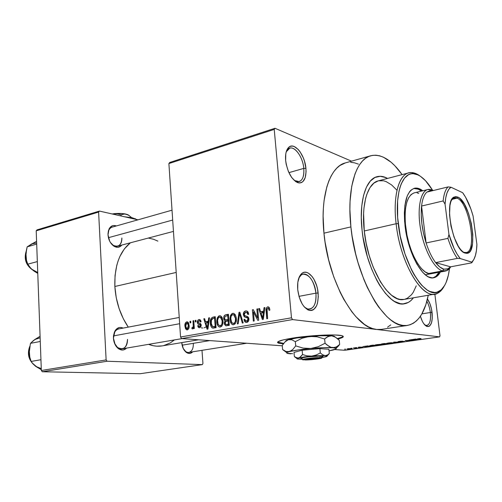 <?xml version="1.0" encoding="UTF-8"?>
<svg xmlns="http://www.w3.org/2000/svg" width="502" height="502" viewBox="0 0 502 502"><rect width="100%" height="100%" fill="white"/><g stroke="black" fill="none" stroke-linecap="round" stroke-linejoin="round"><path stroke-width="0.75" d="M294.254 180.438L297.09 181.718C302.041 181.837 304.275 177.394 303.785 168.39L305.913 168.327C306.458 178.147 304.03 182.998 298.64 182.879C291.926 180.281 287.596 172.839 285.644 160.552L286.178 164.21L288.361 171.414L291.706 177.52L295.672 181.573L297.692 182.621L299.631 182.973L301.413 182.609L302.976 181.561L305.229 177.601L306.069 171.722L305.913 168.327L304.507 161.249L303.296 157.823L300.096 151.824L298.213 149.477L294.235 146.534L292.283 146.063L290.463 146.295L288.845 147.237L286.454 151.089L285.782 153.857L285.644 160.552C285.161 154.315 286.178 149.922 288.675 147.387C294.291 141.551 304.909 154.767 305.913 168.327L303.785 168.39C304.306 175.763 302.756 180.18 299.136 181.649L294.254 180.438M424.774 324.932L425.847 325.44C429.536 325.497 431.042 321.186 430.358 312.501L432.059 312.401C432.812 321.876 431.18 326.582 427.164 326.526C424.479 325.547 422.22 322.127 420.394 316.266L422.408 321.449L423.638 323.514L426.261 326.143L428.771 326.488L429.863 325.785L431.519 322.786L432.291 318.086L431.582 309.452L429.982 303.873L427.447 298.979C429.775 302.386 431.312 306.86 432.059 312.401L430.358 312.501C431.042 320.063 429.888 324.399 426.895 325.509L424.774 324.932M304.476 307.124L307.613 308.968C313.624 309.439 316.404 304.162 315.946 293.149L318.13 293.036C318.638 305.047 315.62 310.807 309.081 310.318C303.089 307.644 299.299 300.729 297.711 289.566L299.211 297.134L302.085 303.798L303.898 306.44L307.902 309.853L309.941 310.5L311.886 310.405L313.681 309.577L316.53 305.913L317.49 303.227L318.299 296.669L317.584 289.347L316.674 285.726L313.938 279.244L312.2 276.621L308.297 273.082L306.283 272.322L304.319 272.279L302.493 272.975L300.867 274.387L299.512 276.464L297.818 282.287L297.711 289.566C297.165 281.729 298.571 276.332 301.922 273.364C307.839 268.288 317.095 279.815 318.13 293.036L315.946 293.149C316.498 302.242 314.484 307.563 309.903 309.119C308.14 309.408 306.333 308.743 304.476 307.124M206.322 326.796L204.138 327.825M202.783 328.013L201.271 327.869M277.587 342.132L283.712 343.362M283.329 343.87L278.516 343.155C275.504 341.856 280.191 340.168 292.572 338.103L283.166 339.91L278.146 341.636L277.512 342.377L278.133 343.01L283.329 343.87M110.352 242.391L113.22 245.302C118.579 247.542 121.465 245.108 121.867 237.998C121.942 242.403 120.518 245.133 117.6 246.181C114.971 246.714 112.555 245.453 110.352 242.391M121.785 245.076C119.652 247.612 117.022 247.969 113.898 246.156C110.434 243.646 108.47 239.868 107.999 234.823L109.662 241.142L110.735 242.987L113.427 245.829L116.477 247.216L117.983 247.285L120.693 246.193L121.785 245.076M114.588 343.412L117.499 347.428C123.486 350.465 126.824 347.773 127.508 339.339C127.533 344.648 125.745 347.83 122.149 348.871C119.024 349.172 116.508 347.353 114.588 343.412M126.586 348.112C123.994 350.584 121.145 350.666 118.039 348.344C115.316 345.928 113.785 342.54 113.439 338.191L115.14 344.617L116.232 346.405L118.968 349.015L122.061 350.038L123.599 349.9L126.592 348.112M193.32 343.65C193.421 348.589 191.952 351.507 188.903 352.404C187.07 352.63 185.389 351.707 183.864 349.637L186.273 352.36C183.669 350.245 182.163 347.02 181.743 342.684L183.268 348.539L186.518 352.536L187.804 353.188L190.377 353.32L192.724 351.802C190.823 353.791 188.67 353.979 186.273 352.36M298.979 296.349L315.946 293.149L298.979 296.349M421.893 313.857L430.358 312.501L421.893 313.857M288.901 172.65L303.785 168.39L288.901 172.65M413.428 297.799C410.918 301.15 407.969 303.133 404.574 303.741C388.931 308.077 365.933 270.296 362.08 230.311L361.289 217.504L361.791 205.726L363.536 195.485L366.416 187.183L370.281 181.122L374.938 177.47L380.177 176.29L385.774 177.545L387.575 178.423L382.944 176.622L380.177 176.29L374.938 177.47L370.281 181.122L366.416 187.183L363.536 195.485L361.791 205.726L361.289 217.504L362.08 230.311C358.811 201.697 365.738 179.164 377.065 176.679C380.397 175.832 383.904 176.409 387.575 178.423C383.904 176.409 380.397 175.832 377.065 176.679C365.738 179.164 358.811 201.697 362.08 230.311L362.959 236.925L362.08 230.311C365.933 270.296 388.931 308.077 404.574 303.741C407.969 303.133 410.918 301.15 413.428 297.799L410.649 300.798L408.321 302.424L403.156 303.892L400.37 303.704L394.497 301.426L391.472 299.343L385.404 293.344L379.525 285.067L376.745 280.166L371.649 269.085L367.376 256.71L362.959 236.925L367.376 256.71L371.649 269.085L376.745 280.166L379.525 285.067L385.404 293.344L391.472 299.343L394.497 301.426L400.37 303.704L403.156 303.892L408.321 302.424L410.649 300.798L413.428 297.799M370.721 155.764L345.338 162.918C329.983 166.545 319.994 195.73 323.959 233.173L350.898 226.898C346.637 188.733 355.974 159.197 370.765 155.752C381.125 153.562 391.579 159.849 402.121 174.614L394.829 165.735L391.052 162.196L383.421 157.195L379.637 155.802L375.923 155.2L372.308 155.4L368.844 156.436L365.556 158.299L362.494 161.004L359.683 164.537L357.167 168.879L354.977 173.999L351.701 186.411L350.051 201.308L349.888 209.497L350.898 226.898L323.959 233.173L325.064 242.008L328.603 259.741L333.742 276.828L340.231 292.465L343.883 299.506L351.758 311.673L355.887 316.668L364.301 324.286L368.487 326.858L372.597 328.578L376.594 329.463L439.633 336.867L344.855 350.283L334.665 349.549L344.855 350.283L439.633 336.867L292.547 319.586L376.594 329.463L380.447 329.507M114.858 286.479L176.208 272.442L114.858 286.479L116.232 297.661L119.112 308.604L123.373 318.826L128.274 327.128C120.342 315.331 115.874 301.777 114.858 286.479C114.343 266.192 119.52 251.634 130.388 242.799L124.37 248.879L119.934 256.365L118.183 260.695L116.771 265.376L115.046 275.554L114.858 286.479M169.764 162.453L274.983 128.274L351.532 161.173L274.983 128.274L169.764 162.453L168.892 163.564L274.224 129.416L291.486 317.816L180.544 336.98L168.892 163.564L169.764 162.453M181.63 338.58L292.547 319.586L291.486 317.816L274.224 129.416L274.983 128.274L274.224 129.416L168.892 163.564L180.544 336.98L291.486 317.816L292.547 319.586L181.63 338.58L180.544 336.98L181.63 338.58L282.275 345.796L181.63 338.58M337.877 339.026L342.144 337.651L343.255 336.873L343.098 336.196L341.661 335.637L335.129 334.997L324.556 335.072L311.629 335.869L292.572 338.103C310.311 335.223 337.576 333.993 342.22 335.788C344.548 336.616 343.098 337.695 337.877 339.026M347.917 348.708L347.045 349.009L348.639 349.116L351.952 348.683L348.677 348.614L347.033 349.009L347.635 349.085L351.877 348.633L347.917 348.708M353.471 347.93L355.51 348.118L354.876 348.35L357.085 348.062L354.148 347.83L355.485 348.112L354.876 348.35L357.085 348.062L353.471 347.93M358.717 347.171L358.121 347.484L361.917 347.233L360.11 347.566L362.701 347.164L359.068 347.12L358.033 347.478L361.923 347.233L359.382 347.56L362.682 347.152L358.717 347.171M370.94 345.439L369.503 345.796L371.373 346.029L376.914 345.489L372.967 345.15L370.94 345.439L369.629 345.872L370.351 345.978L376.914 345.489L370.94 345.439M382.254 343.826L380.943 344.177L383.76 344.385L388.322 343.87L384.432 343.519L380.974 344.19L383.252 344.366L388.322 343.87L384.432 343.519L382.254 343.826M393.606 342.213L395.225 342.897L395.965 342.791L394.453 342.201L400.251 342.182L394.302 342.113L393.606 342.213L395.225 342.897L395.965 342.791L394.453 342.201L400.251 342.182L393.606 342.213M408.992 340.023L412.01 340.331L405.145 340.569L408.929 340.952L406.626 340.544L413.479 340.306L409.72 339.917L412.01 340.331L405.145 340.569L408.929 340.952L406.626 340.544L413.479 340.306L408.992 340.023M419.685 338.555L417.281 338.938L421.09 339.226L418.141 338.875L420.902 338.574L417.375 338.988L421.09 339.226L418.153 338.888L421.021 338.586L419.685 338.555M415.129 339.145L410.554 339.798L417.4 339.754L415.901 339.038L410.554 339.798L417.4 339.754L415.129 339.145M399.303 341.391L397.986 341.649L398.513 341.837L403.777 341.498L400.621 341.969L404.631 341.46L399.077 341.724L402.981 341.178L400.376 341.26L398.18 341.818L403.74 341.486L400.056 341.95L404.574 341.398L398.889 341.711L402.981 341.178L399.303 341.391M390.757 342.753L386.659 343.368L392.244 343.33L393.342 342.853L390.97 342.74L386.791 343.462L392.075 343.349L393.417 342.879L390.757 342.753M379.198 344.397L375.176 344.999L380.61 344.981L381.809 344.491L379.418 344.385L375.301 345.087L380.61 344.981L381.909 344.516L379.198 344.397M367.219 345.972L362.952 346.575L369.836 346.493L367.941 345.865L362.952 346.575L369.836 346.493L367.219 345.972M355.397 347.654L356.652 347.604L355.397 347.654M350.791 348.306L352.04 348.256L350.791 348.306M344.504 349.204L345.752 349.154L344.504 349.204M434.857 294.116L439.99 335.675L439.633 336.867L439.99 335.675L434.857 294.116M189.957 321.374L190.063 322.905L190.823 322.761L190.716 321.23L189.957 321.374L190.735 321.449L189.957 321.374L190.063 322.905L190.823 322.761L190.716 321.23L189.957 321.374M195.196 320.408L195.303 321.945L196.069 321.801L195.962 320.263L195.196 320.408L195.981 320.483L195.196 320.408L195.303 321.945L196.069 321.801L195.962 320.263L195.196 320.408M208.675 317.917L208.242 321.293L205.531 321.782L204.621 318.663L203.806 318.814L207.088 329.237L207.916 329.092L209.503 317.766L208.675 317.917L209.466 317.998L208.675 317.917L208.242 321.293L205.531 321.782L204.621 318.663L203.806 318.814L207.088 329.237L207.916 329.092L209.503 317.766L208.675 317.917M221.878 317.082L220.491 315.852L218.772 316.015L217.291 317.879L216.764 320.922L217.084 323.821L218.295 326.313L219.92 327.097L221.721 326.237L222.624 324.599L222.913 320.22L222.11 317.477L220.554 315.877L219.449 315.783L217.291 317.879L216.801 321.958C216.864 324.33 217.692 326.011 219.299 326.99L220.303 327.066C222.48 325.923 223.371 323.809 222.963 320.715L221.878 317.082M235.206 314.641L233.781 313.399L232.024 313.568L230.518 315.451L229.979 318.532L230.311 321.462L231.554 323.978L233.217 324.763L235.061 323.897L235.984 322.24L236.266 317.81L235.438 315.036L233.907 313.449L232.715 313.33L230.518 315.451L230.016 319.579C230.085 321.945 230.926 323.633 232.533 324.643L233.612 324.731C235.84 323.577 236.737 321.437 236.316 318.306L235.206 314.641M245.66 310.939L243.846 312.194L243.332 314.66L244.217 316.743L247.837 318.168L247.913 320.069L246.921 321.042L245.572 320.929L244.788 319.222L243.966 319.517L244.813 321.782L246.488 322.46L248.434 321.242L248.804 318.368L247.731 316.655L244.512 315.507L244.261 313.499L245.058 312.489L246.105 312.231L247.222 312.759L247.913 314.516L248.741 314.221L247.812 311.679L246.821 310.995L245.66 310.939C244.035 311.384 243.263 312.627 243.332 314.66L244.813 317.101L247.687 317.935L248.044 319.034L246.62 321.117L245.798 321.054L244.788 319.222L243.966 319.517L245.578 322.334L246.752 322.428C248.264 322.002 248.973 320.834 248.885 318.927L247.492 316.542L245.001 315.883L244.16 314.49L245.691 312.263L246.664 312.369L247.913 314.516L248.741 314.221L247.022 311.071L245.66 310.939M264.027 307.695L263.575 311.227L260.613 311.767L259.584 308.517L258.693 308.68L262.389 319.536L263.286 319.379L264.93 307.531L264.027 307.695L264.893 307.808L264.027 307.695L263.575 311.227L260.613 311.767L259.584 308.517L258.693 308.68L262.389 319.536L263.286 319.379L264.93 307.531L264.027 307.695M269.154 307.419L267.466 306.929L266.192 308.479L266.769 318.77L267.635 318.619L267.051 308.868L268.263 308.259L269.059 310.38L269.913 310.073L269.248 307.557L267.729 306.86C266.261 307.607 265.715 308.994 266.104 311.027L266.769 318.77L267.635 318.619L266.951 309.232L268.256 308.253L269.059 310.38L269.913 310.073L269.154 307.419M256.873 309.019L257.633 318.073L253.309 309.678L252.399 309.841L253.341 321.123L254.188 320.979L253.428 311.924L257.771 320.345L258.681 320.188L257.721 308.862L256.873 309.019L257.746 309.132L256.873 309.019L257.633 318.073L253.309 309.678L252.399 309.841L253.341 321.123L254.188 320.979L253.428 311.924L257.771 320.345L258.681 320.188L257.721 308.862L256.873 309.019M239.021 312.313L237.32 323.934L238.186 323.784L239.579 313.53L242.322 323.056L243.188 322.905L239.824 312.162L239.021 312.313L239.906 312.42L239.021 312.313L237.32 323.934L238.186 323.784L239.579 313.53L242.322 323.056L243.188 322.905L239.824 312.162L239.021 312.313M225.919 314.729L224.482 315.432L223.754 317.138L223.829 319.209L225.028 320.929L224.369 322.391L224.563 324.461L225.875 325.798L229.288 325.346L228.429 314.271L225.919 314.729L228.485 315.024L225.919 314.729C224.312 315.124 223.578 316.348 223.716 318.419L225.028 320.929L224.331 323.395L225.687 325.748L229.288 325.346L228.429 314.271L225.919 314.729M212.936 317.132L210.997 318.538L210.313 322.24L211.21 326.746L212.032 327.793L213.212 328.126L216.073 327.662L215.251 316.699L212.936 317.132L215.308 317.383L212.936 317.132C210.784 318.111 209.924 320.132 210.357 323.194C210.369 325.459 211.11 327.091 212.584 328.07L216.073 327.662L215.251 316.699L212.936 317.132M199.024 319.554L197.694 320.533L197.342 322.435L197.976 324.085L200.373 325.083L200.411 325.88L199.708 326.532L198.792 326.356L198.453 325.484L197.688 325.767L198.309 327.31L199.463 327.718L200.869 326.852L201.158 324.675L200.53 323.583L198.346 322.773L198.133 321.587L199.288 320.665L199.922 320.973L200.329 322.02L201.095 321.738L200.436 320.038L199.024 319.554C197.832 319.906 197.267 320.866 197.342 322.435L198.522 324.342L200.166 324.825L200.461 325.434L199.532 326.576L198.453 325.484L197.688 325.767L198.874 327.655L199.639 327.693L201.227 325.133L199.884 323.275L198.346 322.773L198.095 322.096L199.049 320.69L199.539 320.709L200.329 322.02L201.095 321.738L199.827 319.598L199.024 319.554M193.006 320.809L193.295 326.08L193.006 327.229L192.04 327.492L191.896 328.647L192.448 328.942L193.119 328.534L193.471 327.386L193.559 328.634L194.324 328.496L193.772 320.665L193.006 320.809L193.785 320.885L193.006 320.809L193.257 326.488L192.599 327.53L192.04 327.492L191.896 328.647L192.655 328.935L193.471 327.386L193.559 328.634L194.324 328.496L193.772 320.665L193.006 320.809M186.75 321.826L185.401 322.93L184.912 325.967L185.533 328.829L187.045 329.914L188.645 328.804L189.16 325.811L188.545 322.905L187.779 322.027L186.75 321.826C185.244 322.623 184.636 324.116 184.931 326.313L186.669 329.858L187.309 329.889C188.808 329.117 189.417 327.643 189.141 325.465L187.441 321.864L186.75 321.826M358.434 164.141L354.531 162.83L350.685 162.297M345.382 162.905L339.917 165.503L336.71 168.214L333.761 171.728L331.107 176.039L328.785 181.109L326.821 186.901L324.097 200.43L323.382 208.029L323.112 216.086L323.959 233.173C328.245 281.584 355.441 328.728 376.594 329.463L381.388 329.394L407.467 325.403M42.319 371.75L107.108 361.239L202.312 364.621L140.114 373.726L42.319 371.75L41.34 370.507L36.207 230.838L98.612 212.082L106.123 359.915L41.34 370.507L36.207 230.838L37.079 229.86L99.446 211.072L137.956 219.826L99.446 211.072L37.079 229.86L36.207 230.838L98.612 212.082L99.446 211.072L98.612 212.082L106.123 359.915L107.108 361.239L106.123 359.915L41.34 370.507L42.319 371.75L140.114 373.726L202.312 364.621L107.108 361.239L42.319 371.75M201.992 350.333L202.933 363.511L202.312 364.621L202.933 363.511L201.992 350.333M123.122 328.101L120.838 327.448L119.3 327.542L116.52 328.998L114.469 331.96L113.477 335.976L113.439 338.191L115.021 330.874C117.161 327.611 119.859 326.689 123.122 328.101M116.357 225.944L113.791 225.498L112.354 225.8L109.919 227.607L108.388 230.776L107.999 234.823L109.028 229.037C110.747 225.881 113.188 224.852 116.357 225.944M157.841 241.111L153.668 239.316L148.379 238.042M198.516 339.791L162.146 345.897C157.747 346.625 153.217 346.11 148.561 344.353L153.135 345.696L156.787 346.179L162.19 345.884M163.84 345.545L170.36 342.872L174.407 339.929M109.028 229.037L107.98 234.064C108.25 230.318 109.649 228.008 112.184 227.124L172.023 210.181M115.021 330.874L113.433 336.704C113.916 332.337 115.673 329.751 118.698 328.942L179.233 317.465M387.55 327.185L390.744 324.882M428.244 295.251C424.755 313.053 417.84 323.1 407.498 325.396C386.86 331.013 355.956 280.649 350.898 226.898L352.071 235.909L355.692 253.993L358.102 262.86L363.95 279.677L367.32 287.439L374.737 301.225L378.69 307.105L386.841 316.561L390.951 320.056L395.024 322.711L399.015 324.499L402.88 325.428L406.595 325.509L410.115 324.756L413.416 323.206L416.472 320.885L419.252 317.835L421.755 314.101L425.821 304.77L428.244 295.251M286.215 151.855L289.742 148.178C295.189 146.157 302.926 157.484 303.785 168.39C302.869 155.946 293.112 143.854 287.96 149.226L286.215 151.855M426.857 301.319C428.614 304.394 429.781 308.121 430.358 312.501C429.781 308.121 428.614 304.394 426.857 301.319M298.847 278.014C299.958 275.83 301.388 274.55 303.139 274.174C309.665 274.575 313.938 280.9 315.946 293.149C315.005 281.02 306.49 270.478 301.068 275.152L298.847 278.014M266.989 311.14L266.104 311.027L266.989 311.14M268.695 306.992L267.729 306.86L268.695 306.992M263.594 312.633L263.418 312.112L263.594 312.633M259.678 308.805L258.693 308.68L259.678 308.805M264.278 312.219L260.613 311.767L264.278 312.219M264.403 311.328L263.575 311.227L264.403 311.328M263.399 312.608L262.885 316.059L263.732 316.16L262.885 316.059L262.671 318.287L263.431 318.368L262.671 318.287L261.015 313.041L264.215 312.708L263.399 312.608L262.671 318.287L261.015 313.041L263.399 312.608M254.533 312.056L253.428 311.924L254.533 312.056M253.46 309.979L252.399 309.841L253.46 309.979M258.505 318.174L257.633 318.073L258.505 318.174M244.857 319.611L243.966 319.517L244.857 319.611M248.396 321.305L246.62 321.117L248.396 321.305M248.898 319.128L248.044 319.034L248.898 319.128M248.722 318.055L247.687 317.935L248.722 318.055M248.584 317.678L246.306 317.421L248.584 317.678M248.503 317.515L244.813 317.101L248.503 317.515M248.484 317.484L247.473 316.53L248.484 317.484M244.198 314.76L243.332 314.66L244.198 314.76M247.699 312.495L248.082 312.043L247.699 312.495M240.816 315.319L240.044 315.231L240.816 315.319M240.282 313.618L239.579 313.53L240.282 313.618M235.018 323.941L234.779 323.564L235.018 323.941M230.857 319.667L230.016 319.579L230.857 319.667M231.516 315.563L230.518 315.451L231.516 315.563M233.976 313.48L232.715 313.33L233.976 313.48M235.494 318.437C235.871 320.853 235.206 322.522 233.505 323.432L235.294 323.614L232.702 323.357L231.378 321.914L230.838 319.467C230.506 317.132 231.171 315.52 232.828 314.628L233.681 314.71L235.494 318.437L236.329 318.532L235.494 318.437L235.3 321.481L234.371 323.024L233.173 323.457L231.742 322.579L230.801 318.726L231.064 316.524L231.742 315.269L232.972 314.61L234.183 315.03L235.494 318.437M228.705 325.447L228.335 324.712L228.705 325.447M225.185 323.483L224.331 323.395L225.185 323.483L225.762 321.412L228.121 320.878L228.379 324.192L229.207 324.273L226.967 324.436L229.238 324.662L225.862 324.468L225.128 323.075L225.862 321.355L228.95 320.966L228.121 320.878L228.379 324.192L226.007 324.505L225.178 323.464M226.829 321.111L225.028 320.929L226.829 321.111M228.241 320.891L227.795 320.119L228.241 320.891M224.551 318.506L223.716 318.419L224.551 318.506M227.72 315.708L228.021 319.586L228.849 319.674L226.421 319.874L228.887 320.132L225.392 319.868L224.519 318.262L225.178 316.316L227.72 315.708L228.548 315.802L227.72 315.708L228.021 319.586L225.411 319.874L224.519 318.262L225.178 316.316L227.72 315.708M217.617 322.039L216.801 321.958L217.617 322.039M218.276 317.986L217.291 317.879L218.276 317.986L219.267 317.145L220.347 317.132L222.154 320.841C222.518 323.232 221.865 324.882 220.196 325.779L221.959 325.949L219.462 325.716L218.125 324.273L217.598 321.851C217.278 319.542 217.931 317.942 219.556 317.063L221.1 317.678L222.154 320.841L222.976 320.922L222.154 320.841L221.966 323.853L221.049 325.378L219.556 325.748L218.125 324.273L217.579 320.383L218.288 317.973M220.648 315.915L219.449 315.783L220.648 315.915M213.206 328.126L212.584 328.07L213.206 328.126M215.49 327.762L215 326.984L215.49 327.762M211.166 323.269L210.357 323.194L211.166 323.269M214.555 318.124L215.182 326.52L215.998 326.595L213.783 326.764L216.023 326.971L212.635 326.746L211.147 323.062L211.267 320.339L213.13 318.387L215.364 318.212L214.555 318.124L215.182 326.52L212.434 326.639L211.273 324.148L211.499 319.573L212.503 318.569L214.555 318.124M208.769 322.679L208.581 322.083L208.769 322.679M204.69 318.908L203.806 318.814L204.69 318.908M208.888 322.115L205.531 321.782L208.888 322.115M208.995 321.368L208.242 321.293L208.995 321.368M208.066 322.61L207.571 325.911L208.349 325.986L207.571 325.911L207.357 328.038L208.054 328.101L207.357 328.038L205.889 323.006L208.813 322.686L208.066 322.61L207.357 328.038L205.889 323.006L208.066 322.61M198.528 325.842L197.688 325.767L198.528 325.842M200.951 326.702L199.532 326.576L200.951 326.702M201.233 325.509L200.461 325.434L201.233 325.509M201.202 324.926L200.166 324.825L201.202 324.926M201.17 324.719L199.25 324.537L201.17 324.719M198.183 322.516L197.342 322.435L198.183 322.516M194.249 327.455L193.471 327.386L194.249 327.455M192.981 328.741L191.896 328.647L192.981 328.741M193.421 327.605L192.599 327.53L193.421 327.605M194.186 326.57L193.257 326.488L194.186 326.57M194.073 324.932L193.289 324.863L194.073 324.932M185.702 326.382L184.931 326.313L185.702 326.382M188.382 325.61L187.252 328.772L188.601 328.885L186.857 328.747L185.677 326.099L186.807 322.937L187.221 322.962L188.382 325.61L189.154 325.679L188.382 325.61L187.761 328.49L186.549 328.584L185.677 326.099L186.167 323.388L186.807 322.937L187.516 323.125L188.382 325.61M416.578 339.358L416.635 339.86L416.578 339.358M415.807 339.44L416.208 339.653L416.152 339.157L416.578 339.772L416.528 339.333L416.578 339.772L413.755 339.622L415.807 339.44L415.763 339.057L416.578 339.772L413.767 339.728L415.807 339.44M395.174 342.471L395.225 342.897L395.174 342.471M387.331 343.111L387.381 343.556L387.331 343.111M392.068 342.879L392.62 342.96L391.623 343.312L389.27 343.493L387.582 343.374L388.561 342.922L392.049 342.734L392.664 343.086L390.694 343.418L387.488 343.305L392.068 342.879M386.013 343.826L383.697 344.209L386.013 343.826M384.187 343.663L385.555 343.782L381.784 344.108L384.174 343.556L385.555 343.782L381.74 344.083L384.187 343.663M380.598 344.868L376.632 345.081L376.092 345.006L377.04 344.567L381.118 344.598L376.751 345.094L375.998 344.943L376.588 344.736L380.516 344.378L381.213 344.654L380.623 344.861M375.879 344.742L375.929 345.181L375.879 344.742M372.735 345.288L375.766 345.545L371.041 345.884L370.344 345.759L372.729 345.188L375.766 345.545L371.041 345.884L370.332 345.702L372.735 345.288M369.083 346.242L369.121 346.593L369.083 346.242M368.06 346.223L369.014 346.518L366.146 346.393L368.06 346.223L368.022 345.891L369.014 346.518L366.159 346.493L368.06 346.223M355.636 347.949L355.673 348.269L355.636 347.949M350.973 348.827L347.786 348.871L350.967 348.834M347.604 348.758L347.635 349.085L347.604 348.758M337.375 338.599C340.802 337.764 342.747 336.999 343.211 336.302L342.094 337.106L337.375 338.599L339.239 340.3L339.659 344.447L339.239 340.3L335.487 337.225L337.382 338.605M278.083 342.464L278.516 343.155M279.915 342.96L282.871 343.305M421.442 191.099C418.731 189.022 416.152 188.143 413.698 188.47L418.273 189.185L421.442 191.099M405.051 225.975C403.131 204.101 406.237 191.532 414.37 188.269C417.005 187.648 419.81 188.482 422.778 190.766L417.758 188.244L414.213 188.306L411.038 190.101L409.619 191.638L407.229 195.956L404.926 205.218L404.361 212.917L404.612 221.476L406.526 235.143L408.741 244.229L413.24 256.829L416.823 264.033L422.684 272.297L426.669 275.824L428.626 276.947L432.366 277.87L435.767 277.054L437.298 276.012L440.373 272.002C438.616 275.309 436.407 277.223 433.747 277.757C423.431 280.75 408.038 253.924 405.051 225.975M403.966 299.424L399.868 299.38L397.164 298.596L391.573 295.258L385.925 289.635L380.466 281.904L373.149 267.02L369.19 255.512L366.178 243.313L364.264 230.976L396.122 223.729L398.23 223.641C394.603 194.205 401.976 172.406 413.403 173.667C419.81 174.326 426.167 179.804 432.479 190.101L425.445 180.632L420.406 176.271L417.896 174.859L413.027 173.654L410.718 173.905L408.515 174.721L404.556 178.091L401.311 183.701L400.019 187.296L398.958 191.381L397.615 200.863L397.659 217.617L400.201 235.946L405.007 254.012L411.584 269.994L414.05 274.581L419.239 282.356L421.9 285.475L427.215 290.037L429.812 291.455L434.757 292.515L437.06 292.177L441.22 289.823L444.684 285.368L446.121 282.419L448.349 275.259L449.472 268.595C447.991 280.58 444.465 288.198 438.905 291.449C425.633 300.485 402.435 263.895 398.23 223.641L396.122 223.729C400.408 265.006 424.253 302.436 437.869 293.112C440.248 291.838 442.287 289.635 444 286.504C441.609 290.878 438.61 293.406 435.002 294.09C421.122 298.081 400.113 261.806 396.122 223.729L364.264 230.976C367.872 268.237 389.301 303.503 403.934 299.43L435.002 294.09M431.607 273.64C422.245 276.357 408.352 252.155 405.66 226.973C403.922 207.219 406.745 195.862 414.125 192.9L427.829 189.524L432.385 190.057L433.314 190.528L432.385 190.057L431.055 190.39M364.264 230.976L363.599 213.438L363.969 208.104L365.575 198.554L366.786 194.431L369.924 187.679L373.902 183.098L378.27 180.864C367.646 183.167 361.195 204.27 364.264 230.976M378.533 180.795L383.61 180.795L386.251 181.642L391.616 184.924L396.925 190.183M416.258 285.833L413.29 292.233L411.483 294.749L407.304 298.257L404.963 299.205M396.122 223.729C392.796 196.426 398.657 175.029 408.753 172.876C412.318 172.004 416.095 173.071 420.086 176.064C417.231 173.918 414.457 172.757 411.772 172.581C400.031 171.257 392.413 193.552 396.122 223.729M433.05 277.844L435.931 276.263L439.012 272.253C437.411 275.265 435.422 277.129 433.05 277.844M431.62 273.634L428.614 273.508L425.119 271.858L421.517 268.652L417.959 264.008L414.589 258.078L411.546 251.107L408.973 243.376L406.984 235.212L405.265 222.932L405.032 215.232L405.541 208.299L406.758 202.406L408.615 197.794L411.038 194.613L413.905 192.963M417.106 192.868L418.787 193.395M30.992 268.52L34.054 271.118L37.769 273.383L32.329 269.794L29.624 267.02L27.767 264.177L37.336 261.592L27.767 264.177L26.48 260.268L25.922 253.642L27.171 246.846L36.69 244.104L27.171 246.846L36.59 241.33L30.158 244.863M32.774 243.388L27.171 246.846L26.173 251.358L25.884 255.938L26.48 260.268L27.767 264.177L30.86 268.426L33.759 270.854M26.148 251.546C24.159 258.781 26.079 264.742 31.896 269.411C26.355 265.069 24.347 259.365 25.872 252.305M31.607 269.141L37.738 272.517M26.361 251.22L25.884 255.932M36.652 242.962L31.413 244.01M108.419 237.691L172.688 220.052L108.419 237.691M179.653 323.715L113.515 335.901L179.653 323.715M209.792 340.601L182.107 345.181L209.792 340.601M457.071 198.152L453.626 198.07L451.493 200.11L454.354 197.807L457.071 198.152L452.057 199.338L457.071 198.152C469.244 202.475 477.565 251.42 466.201 252.525L464.174 252.368L465.159 253.09C453.162 250.799 443.373 200.204 454.26 196.985L457.811 197.085L457.071 198.152L457.811 197.085L460.045 198.591L464.526 204.452L468.491 213.262L471.384 223.741L472.809 234.403L472.545 243.727L470.612 250.366L469.081 252.324L467.243 253.246L465.159 253.09L462.913 251.828L460.585 249.513L458.276 246.206L454.065 237.17L450.984 226.145L449.541 214.944L449.955 205.381L450.846 201.704L452.139 198.968L453.777 197.255L455.69 196.627L457.811 197.085C470.845 201.791 479.103 254.602 466.458 253.315L465.159 253.09L462.649 251.615L463.792 252.443L465.429 252.594C477.716 253.874 469.721 202.682 457.071 198.152M432.385 190.057L429.505 189.354C421.366 188.815 416.873 205.971 420.312 227.481C423.644 248.973 434.067 268.859 442.557 270.898L443.781 269.166C441.145 268.426 438.434 266.242 435.636 262.609L457.341 258.398L460.227 258.549L471.842 262.144L471.742 262.828L450.558 266.832L435.636 262.609L439.771 266.976L443.781 269.166L447.439 269.097L450.558 266.832L448.135 268.802L443.781 269.166L442.557 270.898L447.081 270.509L450.765 266.794C449.315 269.216 447.558 270.634 445.481 271.042L442.557 270.898L428.614 273.508L442.557 270.898C434.387 268.903 424.372 250.467 420.695 229.747C416.93 209.02 420.381 191.143 427.829 189.524M426.104 242.955L421.567 206.046L421.209 214.398L421.875 223.729L423.544 233.449L426.104 242.955C422 229.627 420.488 217.322 421.567 206.046C422.383 199.231 424.146 194.581 426.863 192.109L431.168 190.465L432.655 190.691L430.189 190.515L426.863 192.109C424.146 194.581 422.383 199.231 421.567 206.046L443.147 200.951L445.067 204.17L448.951 234.465L447.935 238.387L426.104 242.955L421.567 206.046L443.147 200.951C443.856 194.061 445.506 189.379 448.091 186.907L426.863 192.109L448.091 186.907C445.506 189.379 443.856 194.061 443.147 200.951L445.067 204.17L448.951 234.465L454.059 248.421L457.077 254.081L460.227 258.549L471.842 262.144L473.882 259.421L475.432 255.449L476.448 250.391L476.9 244.443L473.091 216.036L470.932 209.165L465.618 197.28L462.643 192.699L450.953 187.221L448.091 186.907L450.953 187.221L448.713 189.486L446.931 193.157L445.694 198.108L445.067 204.17C445.6 195.159 447.564 189.511 450.953 187.221L462.643 192.699C466.847 198.447 470.33 206.228 473.091 216.036L476.9 244.443C476.624 253.203 474.936 259.101 471.842 262.144L471.742 262.828L450.558 266.832L435.636 262.609C431.958 257.714 428.777 251.163 426.104 242.955C428.777 251.163 431.958 257.714 435.636 262.609L457.341 258.398C453.739 253.403 450.608 246.733 447.935 238.387L426.104 242.955M473.035 260.789L471.742 262.828L473.035 260.789M447.935 238.387C450.608 246.733 453.739 253.403 457.341 258.398L460.227 258.549C455.766 253.058 452.007 245.032 448.951 234.465L447.935 238.387M34.412 365.236L41.308 369.71L35.767 366.404L33.019 363.925L31.137 361.427L40.938 359.721L31.137 361.427L29.813 357.229L29.241 350.283L30.509 343.343L40.273 341.473L30.509 343.343L34.814 339.515L40.078 336.296L33.54 340.563M36.194 338.712L33.383 340.576L30.509 343.343L29.241 350.283L29.373 354.713M33.006 363.649L37.223 367.345M29.674 346.869C27.616 352.699 28.463 358.064 32.203 362.959M30.089 346.229L29.204 352.668L29.813 357.229L31.137 361.427L33.094 364.006L35.767 366.404L41.264 368.612M40.135 337.796L34.814 339.515M131.129 217.523L131.104 217.146L131.129 217.523M129.096 215.471L125.983 214.109L121.917 213.538L111.977 213.921L117.437 213.833L121.007 214.837L121.07 215.992L121.007 214.837L123.41 214.034L125.983 214.109L128.6 215.239L131.104 217.146L127.797 214.668L125.983 214.109C122.551 213.381 118.466 213.243 113.728 213.701L117.437 213.833L121.007 214.837L124.672 213.946L128.142 214.963M135.659 219.104L132.189 217.749L128.198 217.611L132.189 217.749L124.465 216.764L132.189 217.749L136.82 219.569L132.189 217.749L136.237 219.437L135.101 218.634M129.252 215.665L127.797 214.668M321.757 357.01L322.918 356.307L322.127 356.144L321.067 357.694L304.808 359.94L315.626 359.244L320.652 358.434L321.807 357.913L321.067 357.694L321.688 357.826C323.595 358.447 310.481 360.085 304.808 359.94L321.067 357.694L322.127 356.144L322.962 356.577M298.037 358.968L302.405 359.237L297.811 359.068C296.4 358.83 296.676 358.453 298.64 357.939L311.635 356.113L307.017 355.855L302.537 354.531L302.135 350.214L319.881 348.62L320.301 352.944L316.166 355.033L311.635 356.113L307.017 355.855L302.537 354.531L299.7 357.493L298.64 357.939L296.494 357.813L294.385 356.627L293.996 352.391L302.135 350.214L302.537 354.531L300.698 356.74L298.64 357.939L297.573 358.039L294.385 356.627L296.814 358.428M327.379 355.717L329.312 353.521L328.892 349.267L329.312 353.521L327.317 355.077L325.076 355.592L322.679 354.788L320.301 352.944L319.881 348.62L302.135 350.214L293.996 352.391L294.385 356.627M325.246 356.891L321.926 357.531L327.084 356.251L327.047 355.905L325.076 355.592L327.003 355.887C327.517 356.144 326.934 356.483 325.246 356.891M319.881 348.62L328.892 349.267L319.881 348.62M336.44 348.087L339.659 344.447L336.459 346.932L332.839 347.729L335.913 348.281C336.723 348.752 335.719 349.342 332.901 350.057L329.048 350.873L335.982 348.934L336.202 348.614L335.355 348.081L332.839 347.729L323.508 347.679L310.732 348.495L298.175 349.95L289.416 351.62L287.244 352.385L286.786 352.73L287.138 353.308L292.622 353.678M288.65 353.439L290.664 353.835L288.236 353.584C285.889 353.163 286.284 352.504 289.416 351.62L285.977 351.463L282.613 349.58L282.243 345.451L285.086 341.812L288.343 339.735L291.819 339.798L295.327 341.649L302.129 338.204L305.762 337.062L313.399 336.353L317.214 336.823L324.631 338.994L325.051 343.255L318.218 346.713L310.732 348.495L303.095 348.081L295.716 345.897L295.327 341.649L302.129 338.204L309.583 336.422C299.995 337.338 292.917 338.442 288.343 339.735L291.819 339.798L295.327 341.649L295.716 345.897L292.729 349.599L291.122 350.867L287.696 351.808L285.977 351.463L282.613 349.58L282.243 345.451L285.086 341.812L288.343 339.735C286.429 340.318 285.538 340.827 285.676 341.266M282.613 349.58L286.629 352.548M338.091 346.43L339.659 344.447L337.52 346.292L334.708 347.591L330.9 347.302L328.948 346.355L325.051 343.255L324.631 338.994L326.256 337.582L329.764 335.894L331.646 335.8L335.487 337.225L333.24 336.007L331.646 335.8L333.516 336.24M289.416 351.62C294.015 350.434 301.118 349.392 310.732 348.495L303.095 348.081L295.716 345.897L292.729 349.599L289.416 351.62M326.99 344.974L325.051 343.255L318.218 346.713L310.732 348.495C320.376 347.666 327.75 347.409 332.839 347.729L330.9 347.302L326.99 344.974M334.997 336.936L333.24 336.007M335.016 336.842L334.163 336.227L331.646 335.8C326.557 335.38 319.203 335.587 309.583 336.422L317.214 336.823L324.631 338.994L327.975 336.516L331.646 335.8L319.335 335.744L297.065 337.934L288.343 339.735L285.732 340.971M329.312 353.521L327.317 355.077L325.076 355.592L322.679 354.788L320.301 352.944L316.166 355.033L311.635 356.113L325.076 355.592L315.632 355.805L304.017 356.972L297.278 358.384L296.933 358.754L297.611 359.03L300.447 359.087M322.202 356.131L320.778 356.05L322.202 356.131M302.066 358.666L301.395 358.56M301.068 358.422L303.277 357.581L308.021 356.859L320.709 356.062C313.656 355.818 297.021 358.07 301.689 358.623M303.359 359.871L319.642 357.612L307.092 358.522L302.963 359.332L302.555 359.658L303.108 359.84C299.079 359.376 313.38 357.437 319.642 357.612L320.709 356.062L319.642 357.612L303.359 359.871M297.09 181.718L298.64 182.879M425.847 325.44L427.164 326.526M307.613 308.968L309.081 310.318M113.22 245.302L113.898 246.156M117.499 347.428L118.039 348.344M307.368 309.565L308.121 309.433M425.614 325.704L426.085 325.635M296.864 182.276L297.573 182.082M115.171 246.827L173.447 231.403M287.477 148.868L288.186 148.655M300.616 274.688L301.363 274.538M268.256 308.253L269.624 308.435M246.664 312.369L248.352 312.57M245.578 322.334L246.645 322.441M246.526 321.129L248.377 321.33M247.266 317.653L248.641 317.81M232.533 324.643L233.549 324.744M233.486 323.432L235.287 323.614M233.681 314.71L235.363 314.898M225.687 325.748L226.484 325.823M226.333 324.512L229.251 324.8M225.994 319.931L228.893 320.232M219.299 326.99L220.221 327.078M220.158 325.785L221.953 325.955M220.347 317.132L222.016 317.314M213.287 326.827L216.029 327.078M199.539 320.709L200.863 320.841M198.874 327.655L199.501 327.712M199.426 326.589L200.944 326.727M199.928 324.719L201.189 324.838M198.522 324.342L201.139 324.587M186.669 329.858L187.196 329.902M187.19 328.779L188.595 328.898M187.221 322.962L188.639 323.093M416.409 339.728L416.353 339.252M368.619 346.424L368.581 346.079M301.068 275.152L301.922 273.364M287.96 149.226L288.675 147.387M437.869 293.112L438.905 291.449M378.263 180.864L408.753 172.876M411.772 172.581L413.403 173.667M32.241 269.712C25.859 264.981 23.851 258.8 26.204 251.163M182.082 338.612L122.149 348.871M188.903 352.404L246.702 343.242M453.626 198.07L454.26 196.985M452.716 198.196L453.682 197.97M447.081 270.509L448.135 268.802M425.319 274.814L445.481 271.042M429.505 189.354L431.168 190.465M465.429 252.594L466.458 253.315M33.119 364.038C28.344 358.955 27.227 353.082 29.762 346.411M321.688 357.826L322.918 356.307M335.913 348.281L337.52 346.292M327.003 355.887L328.007 354.65"/></g></svg>
